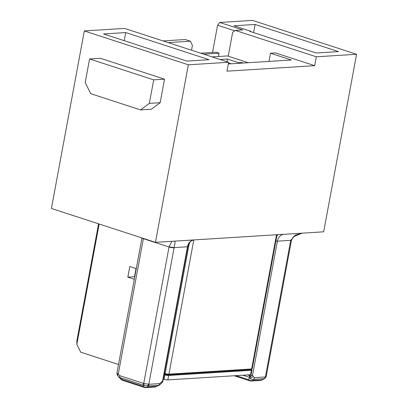 <?xml version="1.0" encoding="UTF-8"?>
<svg xmlns="http://www.w3.org/2000/svg" width="408" height="408" viewBox="0 0 408 408"><rect width="100%" height="100%" fill="white"/><g stroke="black" fill="none" stroke-linecap="round" stroke-linejoin="round"><path stroke-width="0.61" d="M248.227 62.71L227.445 55.942L212.068 56.906M243.234 63.021L241.689 62.521L238.634 62.71L227.236 58.997L219.907 59.456M228.291 63.959L291.337 60.012L270.499 53.224L275.492 52.913L314.68 65.673L316.327 56.799L235.278 30.401L242.719 29.937L219.744 22.455L217.581 25.22L212.537 52.448M228.23 56.197L232.647 32.37L235.278 30.401M218.494 56.503L219.071 53.213L216.046 52.229L200.67 53.193M118.514 364.487L80.687 352.165L76.847 344.327L76.872 340.864L98.563 223.814M231.239 63.776L228.49 62.878M136.012 268.53L134.492 276.741L134.762 276.833M76.847 344.327L99.149 224.002M163.292 379.068L164.047 379.312A2.754 0.5 10.5 0 0 167.851 379.904L250.578 374.728A2.754 0.5 10.5 0 0 251.149 374.534L251.971 370.097A2.754 0.5 -169.5 0 1 251.399 370.291L168.672 375.467A2.754 0.5 -169.5 0 1 164.868 374.875L164.118 374.631M136.282 268.617L129.8 266.511L127.826 277.16L134.309 279.271M251.277 369.612A2.754 0.5 -169.5 0 1 251.971 370.097M238.634 62.71L238.629 63.311M241.689 62.521L241.684 63.118M227.236 58.997L227.215 61.837M84.323 30.931L124.578 28.412L228.602 62.286L188.348 64.806L84.323 30.931L51.423 208.463L155.361 242.311A3.672 2.922 86.4 0 0 155.448 242.337L188.348 64.806M314.68 65.673L226.955 71.165L228.602 62.286M249.497 380.72A4.59 2.652 -72 0 1 248.533 379.675A4.59 4.121 27.4 0 0 253.011 380.373L253.546 379.348C252.272 379.726 250.93 379.2 249.518 377.772L249.288 377.272L249.824 377.033L249.533 376.788L249.288 377.272L242.949 375.207M249.824 377.033L250.599 376.548A0.918 0.53 -137.3 0 1 250.012 376.079L249.533 376.788L249.569 375.554L247.605 374.911M250.599 376.548L252.562 375.156L250.186 375.982L250.599 376.548M250.012 376.079L249.869 375.615L250.012 376.079M284.524 234.309L323.677 231.805L356.577 54.279L316.327 56.799M291.429 240.088L290.725 240.322L295.331 235.084L302.512 233.182M155.448 242.337L284.279 234.274M162.899 381.21L162.619 380.786L162.348 382.072M171.89 241.306L169.05 246.881A9.18 5.304 108 0 1 169.024 247.013L143.376 238.66A3.672 0.668 -169.5 0 1 142.01 237.961M159.059 385.3L158.702 385.285A2.754 2.193 -93.6 0 0 159.676 383.602L149.032 384.27L143.733 383.464L169.024 247.013A3.672 0.668 -169.5 0 0 174.094 247.799A12.852 7.426 108 0 0 174.129 247.62C175.119 242.831 175.287 240.684 174.644 241.184M149.032 384.27A2.754 2.193 -93.6 0 1 148.053 385.948L158.702 385.285L156.325 386.427L147.523 386.978L148.053 385.948L143.575 385.254L143.04 386.279A4.59 4.121 27.4 0 0 147.523 386.978A4.59 3.652 86.4 0 1 146.258 387.549A4.59 3.652 86.4 0 1 145.87 387.6L154.678 387.049A4.59 3.652 -93.6 0 0 156.325 386.427L159.304 385.193M147.421 386.045L148.808 384.249L174.094 247.799M122.89 380.455A4.59 4.59 0 0 1 121.094 379.369A4.59 1.061 -45.5 0 0 121.768 379.353A4.59 2.652 108 0 0 122.89 380.455L144.162 387.386A4.59 2.652 -72 0 1 143.04 386.279L121.768 379.353L119.937 377.553L118.856 377.15M117.968 375.722C117.285 375.59 117.377 375.09 118.249 374.223L117.443 373.606L117.111 374.539L118.657 376.972M144.254 385.55L143.733 383.464L119.799 375.702A2.754 1.591 108 0 0 119.937 377.553L143.575 385.254A2.754 1.591 -72 0 1 143.432 383.398M117.443 373.606L117.009 372.698M100.409 58.288L164.531 79.172L160.171 102.694L151.404 109.247L140.576 109.925L90.704 93.682L85.221 82.487L89.582 58.966L100.409 58.288M168.157 42.605L190.465 41.208L185.298 39.525L162.991 40.922M356.577 54.279L252.557 20.4L219.744 22.455M209.09 59.706L186.879 61.098L103.52 33.946L125.725 32.558L209.09 59.706M124.221 40.688L125.725 32.558M266.169 376.66L265.404 376.951L290.69 240.501A12.852 7.426 -72 0 1 290.725 240.322L277.399 241.159L252.562 375.156L253.184 376.507A2.754 1.902 -24.6 0 1 249.518 377.772L248.533 379.675L236.115 375.635M264.46 378.752L261.875 380.001L253.011 380.373A4.59 3.652 86.4 0 1 251.364 380.995L260.166 380.445A4.59 3.652 -93.6 0 0 261.819 379.822L264.455 378.716L265.404 376.951L254.521 377.665A2.754 2.193 86.4 0 1 253.546 379.348L264.19 378.68A2.754 2.193 -93.6 0 0 265.164 377.002M255.092 24.46L338.456 51.607L316.246 52.999L249.625 31.304L250.736 31.232L233.993 25.78L255.092 24.46L253.587 32.594M191.536 50.215L192.418 45.472L190.465 41.208M217.581 25.22L234.738 30.809M250.66 31.64L250.736 31.232M140.576 109.925L149.348 103.372L153.704 79.846L89.582 58.966M149.348 103.372L160.171 102.694M164.531 79.172L153.704 79.846M270.499 53.224L268.979 61.409M127.826 277.16L134.492 276.741M219.071 53.213L203.694 54.177M250.028 374.763L249.869 375.615L249.569 375.554M278.026 234.666A11.016 8.767 -93.6 0 0 276.828 236.038M164.047 379.312L164.868 374.875M168.672 375.467L167.851 379.904M250.578 374.728L251.399 370.291M164.363 373.3L165.128 373.55A2.754 0.5 10.5 0 0 168.927 374.141A0.918 0.729 86.4 0 1 168.274 374.825L165.398 374.386A0.918 0.53 -72 0 0 165.515 374.401A1.836 0.337 10.5 0 0 168.05 374.794M164.23 374.009L165.398 374.386A0.918 0.53 -72 0 1 165.128 373.55L189.348 242.867M193.795 239.986L168.927 374.141L251.654 368.96L276.527 234.758M284.407 234.304A9.18 7.303 -93.6 0 0 283.953 234.314A9.18 7.303 -93.6 0 0 277.399 241.159A1.836 0.337 -169.5 0 1 275.905 241.021M193.469 240.006L191.24 240.929L190.108 241.908L187.833 246.656A1.836 0.337 -169.5 0 1 187.456 246.789A9.18 7.303 86.4 0 1 193.438 240.006M159.105 385.29L161.512 383.25A2.754 1.193 38 0 0 161.476 382.25L162.619 380.786L187.456 246.789L174.129 247.62L169.05 246.881M143.417 238.42A9.18 5.304 -72 0 1 143.376 238.66L118.249 374.223L119.799 375.702M161.476 382.25L159.676 383.602M301.945 233.218L293.281 236.875L291.45 240.246A3.672 0.668 -169.5 0 1 290.69 240.501M254.521 377.665L253.184 376.507M251.654 368.96A2.754 0.5 10.5 0 0 252.226 368.766L251.002 369.643A0.918 0.729 -93.6 0 0 251.654 368.96M250.777 369.617A0.918 0.729 -93.6 0 0 251.002 369.643L168.274 374.825M284.458 234.309L283.953 234.314M187.833 246.656L162.904 381.179M161.512 383.25L162.573 381.883M154.678 387.049A4.59 4.59 0 0 0 156.381 386.6M144.162 387.386A4.59 4.59 0 0 0 146.38 387.539M121.094 379.364L118.601 376.916M116.963 372.856L141.969 237.951M117.116 374.544L117.055 372.428M291.45 240.246L266.164 376.696M264.593 378.69L266.133 376.829M249.655 380.781L234.212 375.753M249.324 380.659A4.59 4.59 0 0 0 251.364 380.995M260.166 380.445A4.59 4.59 0 0 0 261.875 380.001M162.608 381.842L162.889 381.245M277.068 234.727L252.226 368.766"/></g></svg>
